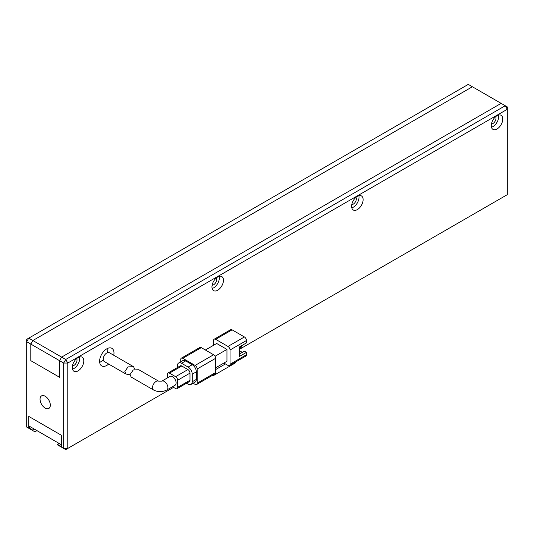 <?xml version="1.0" encoding="UTF-8"?>
<svg xmlns="http://www.w3.org/2000/svg" width="534" height="534" viewBox="0 0 534 534"><rect width="100%" height="100%" fill="white"/><g stroke="black" fill="none" stroke-linecap="round" stroke-linejoin="round"><path stroke-width="0.8" d="M129.996 374.775L125.944 374.04L124.802 371.657L127.993 366.878L133.567 366.704L134.641 369.041M133.567 366.704L109.343 352.714A5.08 2.937 120 0 0 105.425 354.075A5.08 2.937 120 0 0 103.209 359.195A5.08 2.937 120 0 0 104.257 361.518L125.944 374.04M129.996 374.661L131.184 377.064L153.552 389.98A5.08 2.937 -60 0 1 152.497 387.651A5.08 2.937 -60 0 1 154.72 382.538A5.08 2.937 -60 0 1 158.631 381.176L138.833 369.742L133.26 369.935L129.996 374.661M161.769 381.176A5.08 2.937 -120 0 1 165.68 382.538A5.08 2.937 -120 0 1 167.903 387.651A5.08 2.937 -120 0 1 166.848 389.98L175.065 385.234A5.08 2.937 -120 0 0 176.12 382.911A5.08 2.937 -120 0 0 173.897 377.792A5.08 2.937 -120 0 0 169.979 376.43L161.769 381.176L158.631 381.176M177.655 387.357L177.655 380.241L189.984 373.126L189.984 380.241L177.655 387.357A2.904 1.675 60 0 1 177.054 388.685A2.904 1.675 60 0 1 175.606 388.545L172.469 386.736M175.606 376.684L169.445 373.126L181.767 366.01L187.928 369.568L175.606 376.684A2.904 1.675 60 0 1 177.655 380.241M167.389 377.932L167.389 374.314A2.904 1.675 60 0 1 167.99 372.986A2.904 1.675 60 0 1 169.445 373.126M181.767 366.01A2.904 1.675 -120 0 0 180.312 365.87L167.99 372.986M189.984 373.126A2.904 1.675 -120 0 0 187.928 369.568M177.054 388.685L189.376 381.57A2.904 1.675 -120 0 0 189.984 380.241M177.455 367.519L177.455 365.656A5.807 3.351 60 0 1 178.656 363A5.807 3.351 60 0 1 181.56 363.287L188.135 367.078A5.807 3.351 60 0 1 192.24 374.194L192.24 381.783A5.807 3.351 60 0 1 191.038 384.44A5.807 3.351 60 0 1 188.135 384.153L186.52 383.225M191.038 384.44L195.144 382.07A5.807 3.351 -120 0 0 196.345 379.414L192.24 381.783M192.24 374.194L196.345 371.824L196.345 379.414M196.345 371.824A5.807 3.351 -120 0 0 192.24 364.709L188.135 367.078M181.56 363.287L185.665 360.911L192.24 364.709M185.665 360.911A5.807 3.351 -120 0 0 182.762 360.624L178.656 363M180.739 361.792L180.739 359.489A2.904 1.675 60 0 1 181.34 358.16A2.904 1.675 60 0 1 182.795 358.307L195.117 365.416A2.904 1.675 60 0 1 197.166 368.974L197.166 383.205A2.904 1.675 60 0 1 196.565 384.533A2.904 1.675 60 0 1 195.117 384.393L193.121 383.238M181.34 358.16L199.823 347.487A2.904 1.675 60 0 1 201.278 347.634L213.6 354.75A2.904 1.675 60 0 1 215.656 358.307L215.656 372.532A2.904 1.675 60 0 1 215.055 373.867L196.565 384.533M215.055 356.278L226.95 349.41L226.95 361.271L215.656 367.793M226.95 349.41L216.684 343.482L205.383 350.004M223.866 363.047L227.978 365.416A2.904 1.675 60 0 0 229.426 365.563A2.904 1.675 60 0 0 230.034 364.235L230.034 350.004L246.461 340.518L246.461 342.888L239.386 346.973L239.386 356.458L246.461 352.373L246.461 354.75L230.034 364.235M227.978 346.446L215.656 339.33L232.083 329.845L244.405 336.961L227.978 346.446A2.904 1.675 60 0 1 230.034 350.004M213.6 345.258L213.6 340.518A2.904 1.675 60 0 1 214.201 339.19A2.904 1.675 60 0 1 215.656 339.33M225.408 363.934L215.656 369.568M213.086 375.001L213.086 375.796L212.398 375.395M235.681 361.952L235.681 362.753L213.086 375.796M232.083 329.845A2.904 1.675 -120 0 0 230.635 329.705L214.201 339.19M246.461 340.518A2.904 1.675 -120 0 0 244.405 336.961M246.461 352.373L244.405 351.192L239.386 354.089M229.426 365.563L245.86 356.078A2.904 1.675 -120 0 0 246.461 354.75M239.386 351.719L240.3 351.192L242.356 352.373M241.535 345.738L241.535 347.093L239.386 348.335M36.966 430.638L34.917 431.826L26.7 427.08L26.7 341.707L30.805 344.076L30.805 360.677L59.561 377.278L59.561 360.677L30.805 344.076L32.861 340.518L28.756 338.149L26.7 339.33L26.7 341.707L28.756 338.149L468.278 84.392L472.383 86.762L32.861 340.518L472.383 86.762L501.139 103.362L61.617 357.119L32.861 340.518L30.805 344.076L30.805 360.677L59.561 377.278L59.561 360.677L63.666 363.047L63.666 448.426L57.505 444.869L57.505 444.395L61.617 446.764L61.617 435.384L28.756 416.407L28.756 427.794L32.861 430.164L34.503 429.216M61.617 435.384L61.617 444.869L28.756 425.892L28.756 416.407L61.617 435.384M239.386 349.349L507.3 194.67L507.3 106.92L501.139 103.362L61.617 357.119L59.561 360.677L61.617 357.119L65.722 359.489L63.666 363.047L67.778 363.047L67.778 448.426L63.666 448.426L65.722 449.608L173.55 387.357M45.183 396.248A7.262 4.192 -120 0 0 41.552 395.888A7.262 4.192 -120 0 0 40.444 401.708A7.262 4.192 -120 0 0 45.183 408.109A7.262 4.192 -120 0 0 48.814 408.47A7.262 4.192 -120 0 0 49.929 402.649A7.262 4.192 -120 0 0 45.183 396.248M108.662 364.061A10.166 5.867 -60 0 1 106.8 365.416A10.166 5.867 -60 0 1 101.72 365.924A10.166 5.867 -60 0 1 100.158 357.773A10.166 5.867 -60 0 1 106.8 348.815A10.166 5.867 -60 0 1 111.88 348.315A10.166 5.867 -60 0 1 113.742 355.257M107.761 348.335A10.166 5.867 -60 0 1 107.334 352.707M103.249 359.789A10.166 5.867 -60 0 1 100.639 361.865A10.166 5.867 -60 0 1 99.678 362.346M76.649 358.601A4.359 2.516 -60 0 1 73.939 365.416A4.359 2.516 -60 0 1 72.47 365.837M74.493 361.064A4.359 2.516 -60 0 1 73.525 362.74M216.31 277.967A4.359 2.516 -60 0 1 213.6 284.789A4.359 2.516 -60 0 1 212.131 285.203M214.154 280.43A4.359 2.516 -60 0 1 213.186 282.106M355.971 197.333A4.359 2.516 -60 0 1 353.261 204.155A4.359 2.516 -60 0 1 351.793 204.569M353.815 199.796A4.359 2.516 -60 0 1 352.847 201.472M495.632 116.706A4.359 2.516 -60 0 1 492.922 123.521A4.359 2.516 -60 0 1 491.454 123.941M493.476 119.162A4.359 2.516 -60 0 1 492.508 120.844M78.044 370.876A8.13 4.693 120 0 0 83.357 363.707A8.13 4.693 120 0 0 82.116 357.193A8.13 4.693 120 0 0 78.044 357.593A8.13 4.693 120 0 0 72.731 364.762A8.13 4.693 120 0 0 73.979 371.277A8.13 4.693 120 0 0 78.044 370.876M79.499 356.966A8.13 4.693 -60 0 1 73.939 368.5A8.13 4.693 -60 0 1 72.484 369.127M217.705 290.242A8.13 4.693 120 0 0 223.018 283.073A8.13 4.693 120 0 0 221.777 276.559A8.13 4.693 120 0 0 217.705 276.959A8.13 4.693 120 0 0 212.392 284.128A8.13 4.693 120 0 0 213.64 290.643A8.13 4.693 120 0 0 217.705 290.242M219.16 276.338A8.13 4.693 -60 0 1 213.6 287.866A8.13 4.693 -60 0 1 212.145 288.493M357.366 209.608A8.13 4.693 120 0 0 362.679 202.439A8.13 4.693 120 0 0 361.438 195.925A8.13 4.693 120 0 0 357.366 196.325A8.13 4.693 120 0 0 352.06 203.494A8.13 4.693 120 0 0 353.301 210.009A8.13 4.693 120 0 0 357.366 209.608M358.828 195.704A8.13 4.693 -60 0 1 353.261 207.239A8.13 4.693 -60 0 1 351.806 207.859M497.034 128.974A8.13 4.693 120 0 0 502.34 121.805A8.13 4.693 120 0 0 501.099 115.291A8.13 4.693 120 0 0 497.034 115.691A8.13 4.693 120 0 0 491.721 122.86A8.13 4.693 120 0 0 492.962 129.375A8.13 4.693 120 0 0 497.034 128.974M498.489 115.07A8.13 4.693 -60 0 1 492.922 126.605A8.13 4.693 -60 0 1 491.467 127.225M32.861 430.638L32.861 430.164M30.398 426.846L28.756 427.794M67.778 363.047L65.722 359.489L505.244 105.732L507.3 109.29L67.778 363.047M57.505 444.395L59.154 443.447M197.166 368.974L215.656 358.307M215.656 372.532L197.166 383.205M182.795 358.307L201.278 347.634M213.6 354.75L195.117 365.416M166.848 389.98C162.416 392.196 157.984 392.196 153.552 389.98"/></g></svg>
